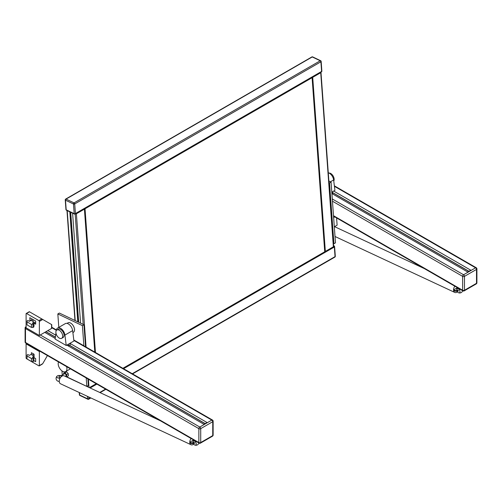 <?xml version="1.0" encoding="UTF-8"?>
<svg xmlns="http://www.w3.org/2000/svg" width="502" height="502" viewBox="0 0 502 502"><rect width="100%" height="100%" fill="white"/><g stroke="black" fill="none" stroke-linecap="round" stroke-linejoin="round"><path stroke-width="0.75" d="M60.221 378.006A2.341 1.349 180 0 1 57.41 377.717A2.341 1.349 180 0 1 57.253 376.004A2.341 1.349 180 0 1 60.296 375.634M58.514 361.955A6.193 3.577 -120 0 0 58.201 364.151A6.193 3.577 -120 0 0 61.068 370.118A6.193 3.577 -120 0 0 65.662 371.593A6.193 3.577 -120 0 0 66.929 368.305A6.193 3.577 -120 0 0 66.615 366.636M457.429 287.696L453.551 289.936L453.607 290.602A4.361 2.265 -4.5 0 0 458.307 291.041L458.257 290.369L456.663 289.629A2.341 1.349 60 0 1 456.682 289.491A2.341 1.349 60 0 1 457.46 288.594A2.341 1.349 60 0 1 459.148 289.554A2.341 1.349 60 0 1 459.625 292.647A2.341 1.349 60 0 1 458.564 292.754A2.341 1.349 60 0 1 457.052 291.223M193.659 439.984L189.781 442.218L189.838 442.889A4.361 2.265 -4.5 0 0 194.538 443.329L194.487 442.657L192.893 441.917A2.341 1.349 60 0 1 192.906 441.779A2.341 1.349 60 0 1 193.69 440.881A2.341 1.349 60 0 1 195.378 441.842A2.341 1.349 60 0 1 195.855 444.929A2.341 1.349 60 0 1 194.789 445.042A2.341 1.349 60 0 1 193.283 443.511M39.363 351.526L26.098 343.87L26.098 357.939A0.653 0.376 -120 0 0 26.562 358.742L38.905 365.864A0.653 0.376 -120 0 0 39.363 365.6L39.363 351.526L39.909 351.218M34.123 357.694L35.667 358.579L35.667 361.678L33.872 360.649M31.394 354.619L31.394 352.693L34.073 354.243L34.073 356.169M26.098 343.87L26.644 343.556M47.426 355.554L42.758 363.643L39.363 365.6M41.835 364.176L42.758 363.643M34.123 356.194L32.423 357.173L33.872 358.014L31.469 358.51L27.026 355.943L27.026 355.052L27.892 354.556L29.342 355.391L31.036 354.412L34.123 356.194L33.872 359.363M33.872 358.014L33.872 361.038L33.013 361.54L31.469 361.54L27.026 358.974L27.026 355.943M31.469 361.54L31.469 358.51M33.013 361.54L33.013 358.51M26.098 327.837L39.363 335.499L39.363 321.424A0.653 0.376 -120 0 0 38.905 320.627L26.562 313.499A0.653 0.376 -120 0 0 26.098 313.769L26.098 327.837M30.02 320.91L29.8 317.684L35.667 321.073L35.667 324.173L34.123 323.282M34.073 325.158L33.872 326.557M32.486 319.234L29.8 320.784M35.667 322.334L34.123 323.225M39.363 335.499L51.549 328.465L51.549 324.543L29.492 311.811L26.562 313.499M51.744 324.656L51.744 328.195A0.653 0.376 180 0 1 51.549 328.465M34.123 322.102L32.423 323.081L33.872 323.922L31.469 324.417L27.026 321.851L27.026 320.966L27.892 320.464L29.342 321.305L31.036 320.32L34.123 322.102L33.872 325.271M27.026 321.851L27.026 324.882L31.469 327.448L33.013 327.448L33.872 326.946L33.872 323.922M33.013 324.417L33.013 327.448M31.469 324.417L31.469 327.448M66.829 345.119L203.95 424.29L207.037 422.508L70.067 343.431M45.996 331.671L55.389 337.093M69.609 345.301L205.186 423.575M47.847 330.598L55.678 335.116M45.895 331.728L55.377 337.2M69.502 345.357L205.086 423.632M44.766 332.38L55.201 338.404M62.342 375.96A4.361 2.516 -120 0 0 60.121 375.722L59.562 376.042A4.361 2.516 60 0 1 61.784 376.287M60.384 377.742L58.872 376.87A4.361 2.516 60 0 1 59.562 376.042M193.684 444.144A4.361 2.748 -65 0 1 193.176 444.496A4.361 2.748 -65 0 1 191.036 444.734A4.361 2.748 -65 0 1 189.838 442.889A4.361 2.748 -65 0 1 189.781 442.218A4.361 2.265 -4.5 0 0 194.487 442.657M160.527 420.852L64.206 375.866A4.361 2.748 115 0 0 62.066 376.105A4.361 2.748 115 0 0 59.374 380.152A4.361 2.748 115 0 0 60.516 383.773L191.036 444.734M189.781 442.218A4.361 2.748 -65 0 1 191.061 438.484M331.904 193.584L467.726 272.002L470.807 270.22L333.686 191.055M332.606 192.567L468.956 271.287M332.606 192.686L468.855 271.35M457.46 291.857A4.361 2.748 -65 0 1 456.945 292.208A4.361 2.748 -65 0 1 454.806 292.446A4.361 2.748 -65 0 1 453.607 290.602A4.361 2.748 -65 0 1 453.551 289.936A4.361 2.265 -4.5 0 0 458.257 290.369M453.551 289.936A4.361 2.748 -65 0 1 454.831 286.196M57.184 380.761A2.341 1.349 0 0 0 57.253 380.817A2.341 1.349 0 0 0 59.261 381.363M333.937 243.727L335.48 242.836L331.069 182.094L329.525 182.985L333.937 243.727L333.41 243.476M329.525 182.985L328.998 182.734M331.069 182.094L328.879 181.046M334.765 216.877L333.642 217.529M334.313 226.785L337.112 225.172L336.591 217.931M333.767 180.977A4.8 2.774 -120 0 0 334.137 179.038A4.8 2.774 -120 0 0 329.023 173.058M332.142 193.722L332.606 193.458L332.606 191.676L334.922 190.34L333.635 179.936A6.106 3.527 -120 0 0 328.277 172.77M331.797 192.14L332.606 191.676M58.803 327.386L57.83 313.945L59.374 313.053L83.96 324.763L82.416 325.654L83.878 345.79M66.603 376.764L86.827 386.396L88.365 385.511L87.888 378.916M85.553 346.763L83.96 324.763M66.634 371.856L63.566 373.118L65.028 372.779L66.641 374.58L66.797 376.72L68.404 375.797L68.247 373.657L66.634 371.856L65.028 372.779M72.884 332.6L73.411 332.299A5.453 3.15 -120 0 0 74.528 329.406A5.453 3.15 -120 0 0 72.006 324.154A5.453 3.15 -120 0 0 67.958 322.855L67.023 323.395M61.966 370.89L62.235 374.687L62.637 374.875M86.212 377.95L86.827 386.396M57.83 313.945L82.416 325.654M62.65 335.775A4.8 2.774 60 0 1 61.671 338.323A4.8 2.774 60 0 1 58.113 337.181A4.8 2.774 60 0 1 55.891 332.556A4.8 2.774 60 0 1 56.87 330.009A4.8 2.774 60 0 1 60.435 331.157A4.8 2.774 60 0 1 62.65 335.775M61.671 338.323L63.057 337.52A4.8 2.774 -120 0 0 64.043 334.972A4.8 2.774 -120 0 0 61.821 330.354A4.8 2.774 -120 0 0 58.263 329.205L56.87 330.009M56.337 330.498L56.393 330.14A6.106 3.527 60 0 1 57.604 328.076A6.106 3.527 60 0 1 62.003 329.4A6.106 3.527 60 0 1 64.927 335.072L66.214 345.476L68.529 344.14L68.529 345.922L66.986 345.031M68.529 345.922L70.067 345.031L70.067 343.249L73.926 341.021L72.639 330.617A6.106 3.527 -120 0 0 69.715 324.951A6.106 3.527 -120 0 0 65.316 323.621L57.604 328.076M66.214 345.476L55.107 339.063L55.96 333.121M68.529 344.14L70.067 343.249M65.285 376.368L65.837 376.054A1.311 0.753 -120 0 0 66.019 374.95A1.311 0.753 -120 0 0 65.103 373.808A1.311 0.753 -120 0 0 64.526 373.783L61.42 375.578M66.797 376.72L66.289 376.839M63.654 374.291L63.566 373.118M68.247 373.657L66.641 374.58M80.577 323.15L72.595 213.187M122.883 368.311L324.731 251.778L312.093 77.691L85.033 208.782L84.643 208.594M312.093 77.691L311.704 77.503M84.129 208.895L83.169 209.447M76.862 213.086L75.902 213.639M84.6 208.619A0.872 0.458 175.8 0 1 84.675 208.782A0.872 0.458 175.8 0 1 84.418 209.139L76.392 213.77A0.872 0.458 175.8 0 1 75.432 213.915M313.173 76.655L312.219 77.208M320.916 72.188A0.872 0.458 175.8 0 1 320.985 72.344A0.872 0.458 175.8 0 1 320.728 72.702L312.708 77.333A0.872 0.458 175.8 0 1 311.742 77.477M320.439 72.457L319.479 73.01M89.412 387.638L96.202 383.716M324.719 251.59A0.872 0.458 -4.2 0 0 325.346 251.42L333.366 246.789A0.872 0.458 -4.2 0 0 333.623 246.432L320.985 72.344M77.979 321.914L69.998 211.944M77.81 321.832L69.828 211.869M78.695 322.259L70.713 212.29M78.13 321.989L70.148 212.02M85.033 208.782L95.462 352.479M460.139 289.259A3.056 0.515 163.3 0 0 459.148 289.554M196.37 441.547A3.056 0.515 163.3 0 0 195.378 441.842M42.758 319.467L39.363 321.424M38.905 320.627L41.835 318.933M25.928 343.098A1.311 0.753 -60 0 1 25.753 343.042L199.131 443.14A1.311 0.753 120 0 1 198.861 442.544L198.861 428.652L25.483 328.553L25.483 342.446L198.861 442.544A1.311 0.753 0 0 0 200.712 442.544A1.311 0.753 60 0 1 200.442 443.14L212.471 436.194A1.311 0.753 -120 0 0 212.748 435.598A1.311 0.753 0 0 0 213.13 435.065L213.13 421.172A1.311 0.753 180 0 1 212.748 421.705L212.748 435.598L200.712 442.544L200.712 428.652L212.748 421.705A1.311 0.753 -120 0 0 211.819 420.099L73.857 340.45M40.292 334.966L199.79 427.045A1.311 0.753 120 0 0 198.861 428.652A1.311 0.753 180 0 0 200.712 428.652A1.311 0.753 60 0 0 199.79 427.045L211.819 420.099A1.311 0.753 120 0 1 212.471 420.036A1.311 1.311 0 0 1 213.13 421.172M51.744 327.68L56.362 330.347M25.1 341.912A1.311 0.753 0 0 0 25.483 342.446A1.311 0.753 -60 0 0 25.753 343.042A1.311 1.311 0 0 1 25.1 341.912L25.1 328.019A1.311 0.753 180 0 0 25.483 328.553A1.311 0.753 -60 0 1 26.098 327.185M26.098 326.683L25.753 326.884A1.311 0.753 60 0 1 26.098 326.833M194.789 445.042A3.056 3.056 0 0 0 197.255 444.96A3.056 2.058 -115.6 0 1 196.797 445.092M333.51 215.709L462.637 290.256L462.637 276.364L332.456 201.208M333.541 216.167L462.907 290.859A1.311 0.753 120 0 1 462.637 290.256A1.311 0.753 0 0 0 464.488 290.256L464.488 276.364A1.311 0.753 180 0 1 462.637 276.364A1.311 0.753 120 0 1 463.559 274.763L475.589 267.817L334.426 186.311M464.488 290.256A1.311 0.753 60 0 1 464.212 290.859L476.247 283.912A1.311 0.753 -120 0 0 476.517 283.31L464.488 290.256M476.517 283.31A1.311 0.753 0 0 0 476.9 282.777L476.9 268.884A1.311 0.753 180 0 1 476.517 269.417L476.517 283.31M332.293 198.974L463.559 274.763A1.311 0.753 60 0 1 464.488 276.364L476.517 269.417A1.311 0.753 -120 0 0 475.589 267.817A1.311 0.753 120 0 1 476.247 267.748A1.311 1.311 0 0 1 476.9 268.884M458.564 292.754A3.056 3.056 0 0 0 461.024 292.672A3.056 2.058 -115.6 0 1 460.566 292.804M330.429 181.787L333.635 179.936M64.927 335.072L72.639 330.617M87.725 386.847L87.655 385.919M83.188 324.399L75.181 214.053M311.736 57.084A0.872 0.502 60 0 1 311.861 56.946L65.674 199.074A0.872 0.502 -120 0 1 66.057 199.093L74.051 202.896L320.232 60.761L312.244 56.958L66.057 199.093A0.872 0.546 115.5 0 0 65.492 200.191A0.872 0.458 175.8 0 1 65.241 199.896L65.938 209.529A0.872 0.458 -4.2 0 0 66.195 209.817L65.492 200.191L73.487 203.994L74.183 213.626L66.195 209.817A0.872 0.546 115.5 0 0 66.433 210.25L74.428 214.059A0.872 0.546 -64.5 0 1 74.183 213.626A0.872 0.458 -4.2 0 0 75.413 213.563L321.6 71.428L320.903 61.796L74.716 203.931L75.413 213.563A0.872 0.502 -120 0 1 75.237 214.028A0.872 0.502 -120 0 1 74.854 214.009A0.872 0.546 -64.5 0 1 74.428 214.059A0.872 0.872 0 0 0 75.237 214.028L321.424 71.893A0.872 0.502 60 0 1 321.242 71.93M74.716 203.931A0.872 0.458 175.8 0 1 73.487 203.994A0.872 0.546 -64.5 0 1 74.051 202.896A0.872 0.502 -120 0 1 74.716 203.931M320.903 61.15A0.872 0.458 175.8 0 1 321.161 61.439A0.872 0.458 175.8 0 1 320.903 61.796A0.872 0.502 60 0 0 320.232 60.761A0.872 0.546 -64.5 0 1 320.665 60.717L312.671 56.908A0.872 0.546 115.5 0 0 312.244 56.958A0.872 0.502 60 0 0 311.861 56.946A0.872 0.872 0 0 1 312.671 56.908M321.857 71.071A0.872 0.872 0 0 1 321.424 71.893A0.872 0.502 60 0 0 321.6 71.428A0.872 0.458 -4.2 0 0 321.857 71.071L321.161 61.439A0.872 0.872 0 0 0 320.665 60.717M79.222 392.514L79.385 394.729A0.872 0.458 -4.2 0 0 79.636 395.018L79.467 392.62M79.636 395.018A0.872 0.546 115.5 0 0 79.881 395.45L87.869 399.259A0.872 0.546 -64.5 0 1 87.63 398.826L79.636 395.018M90.881 397.954L88.678 399.228A0.872 0.502 -120 0 1 88.302 399.209A0.872 0.546 -64.5 0 1 87.869 399.259A0.872 0.872 0 0 0 88.678 399.228A0.872 0.502 -120 0 0 88.86 398.764L90.536 397.797M334.351 246.35A0.872 0.458 175.8 0 1 334.602 246.639A0.872 0.458 175.8 0 1 334.345 246.997L335.047 256.629L132.239 373.714M105.558 389.119L99.754 392.47M132.553 373.896L334.865 257.093A0.872 0.502 60 0 0 335.047 256.629A0.872 0.458 -4.2 0 0 335.305 256.271L334.602 246.639A0.872 0.872 0 0 0 334.106 245.917A0.872 0.546 -64.5 0 0 333.679 245.961A0.872 0.502 60 0 1 334.345 246.997L123.555 368.7M96.873 384.105L90.147 387.983M88.728 396.95L88.86 398.764A0.872 0.458 -4.2 0 1 87.63 398.826L87.448 396.354M335.305 256.271A0.872 0.872 0 0 1 334.865 257.093A0.872 0.502 60 0 1 334.683 257.131M333.366 246.789L320.728 72.702M325.346 251.42L312.708 77.333M94.796 352.097L84.418 209.139M89.005 387.45L88.402 379.217M86.068 347.058L76.392 213.77M75.2 320.59L67.218 210.62M57.253 376.004A3.056 3.056 0 0 0 57.253 380.817M70.431 368.838L65.662 371.593M42.3 364.126L39.231 365.902M32.147 355.052L33.81 354.092M29.304 311.698L26.236 313.468M32.147 320.96L33.81 320M73.794 339.973L212.471 420.036M199.131 443.14A1.311 1.311 0 0 0 200.442 443.14M212.471 436.194A1.311 1.311 0 0 0 213.13 435.065M51.744 327.241L56.425 329.939M25.753 326.884A1.311 1.311 0 0 0 25.1 328.019M193.772 440.047A3.056 3.056 0 0 0 192.906 441.779M197.255 444.96A3.056 3.056 0 0 0 198.88 442.996M462.907 290.859A1.311 1.311 0 0 0 464.212 290.859M476.247 283.912A1.311 1.311 0 0 0 476.9 282.777M334.363 185.834L476.247 267.748M457.542 287.759A3.056 3.056 0 0 0 456.682 289.491M461.024 292.672A3.056 3.056 0 0 0 462.656 290.708M454.806 292.446L335.016 236.498M424.297 268.57L334.552 226.647M65.938 209.529A0.872 0.872 0 0 0 66.433 210.25M65.674 199.074A0.872 0.872 0 0 0 65.241 199.896M79.385 394.729A0.872 0.872 0 0 0 79.881 395.45M334.106 245.917L333.566 245.66M105.872 389.301L100.099 392.633M95.085 352.266L84.675 208.782M74.961 320.477L66.973 210.507"/></g></svg>
